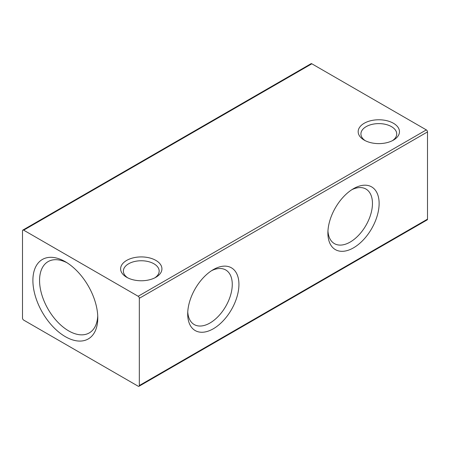 <?xml version="1.0" encoding="UTF-8"?>
<svg xmlns="http://www.w3.org/2000/svg" width="450" height="450" viewBox="0 0 450 450"><rect width="100%" height="100%" fill="white"/><g stroke="black" fill="none" stroke-linecap="round" stroke-linejoin="round"><path stroke-width="0.67" d="M351.782 189.737A31.517 18.197 -60 0 1 365.934 189.039A31.517 18.197 -60 0 1 372.459 203.462A31.517 18.197 -60 0 1 350.179 242.061A31.517 18.197 -60 0 1 334.418 243.624A31.517 18.197 -60 0 1 327.949 231.019M353.509 188.674L353.509 188.674A36.231 20.919 -60 0 1 379.125 203.462A36.231 20.919 -60 0 1 353.509 247.838A36.231 20.919 -60 0 1 327.892 233.044A36.231 20.919 -60 0 1 353.509 188.674L353.509 188.674M211.59 270.675A31.517 18.197 -60 0 1 225.743 269.977A31.517 18.197 -60 0 1 232.268 284.406A31.517 18.197 -60 0 1 209.981 323.004A31.517 18.197 -60 0 1 194.226 324.562A31.517 18.197 -60 0 1 187.757 311.957M213.317 269.612L213.317 269.612A36.231 20.919 -60 0 1 238.933 284.406A36.231 20.919 -60 0 1 213.317 328.776A36.231 20.919 -60 0 1 187.701 313.988A36.231 20.919 -60 0 1 213.317 269.612L213.317 269.612M67.05 262.772A41.169 23.766 -120 0 0 48.088 261.619A41.169 23.766 -120 0 0 39.561 280.463A41.169 23.766 -120 0 0 68.67 330.885A41.169 23.766 -120 0 0 89.252 332.921A41.169 23.766 -120 0 0 97.734 315.923M65.34 261.731L65.334 261.731A45.883 26.488 60 0 1 97.779 317.925A45.883 26.488 60 0 1 65.334 336.656A45.883 26.488 60 0 1 32.895 280.463A45.883 26.488 60 0 1 65.334 261.731M127.716 277.836A17.899 10.333 180 0 1 123.373 271.091A17.899 10.333 180 0 1 134.426 261.54A17.899 10.333 180 0 1 153.928 263.784A17.899 10.333 180 0 1 159.171 271.091A17.899 10.333 180 0 1 154.834 277.836M126.669 277.273L126.669 277.273A20.655 11.925 180 0 1 126.669 260.409A20.655 11.925 180 0 1 155.88 260.409A20.655 11.925 180 0 1 155.88 277.273A20.655 11.925 180 0 1 126.669 277.273M392.383 140.687A17.899 10.333 0 0 0 396.72 133.942A17.899 10.333 0 0 0 391.478 126.636A17.899 10.333 0 0 0 371.97 124.397A17.899 10.333 0 0 0 360.923 133.942A17.899 10.333 0 0 0 365.259 140.687M364.219 140.124L364.219 140.124A20.655 11.925 180 0 1 364.219 123.261A20.655 11.925 180 0 1 393.424 123.261A20.655 11.925 180 0 1 393.424 140.124A20.655 11.925 180 0 1 364.219 140.124M23.67 230.169A1.654 0.956 -120 0 0 22.843 230.091A1.654 0.956 -120 0 0 22.5 230.844L22.5 318.082A1.654 0.956 -120 0 0 23.67 320.102L138.161 386.207A1.654 0.956 -120 0 0 138.983 386.286A1.654 0.956 -120 0 0 139.326 385.532L139.326 298.294A1.654 0.956 -120 0 0 138.161 296.269L426.33 129.898L311.839 63.793L23.67 230.169L138.161 296.269M426.33 129.898A1.654 0.956 60 0 1 427.5 131.918L427.5 219.156A1.654 0.956 60 0 1 427.157 219.909L138.983 386.286M22.843 230.091L311.017 63.714A1.654 0.956 60 0 1 311.839 63.793M139.326 298.294L427.5 131.918M427.5 219.156L139.326 385.532"/></g></svg>
